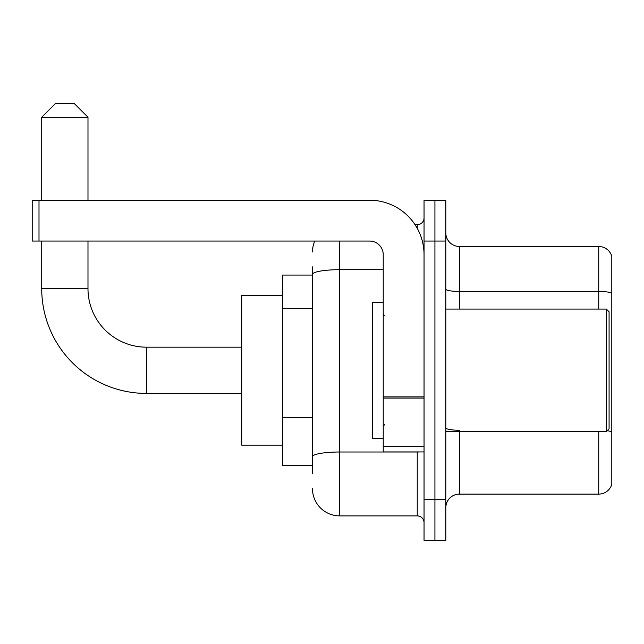 <?xml version="1.0" encoding="UTF-8"?>
<svg xmlns="http://www.w3.org/2000/svg" width="644" height="644" viewBox="0 0 644 644"><rect width="100%" height="100%" fill="white"/><g stroke="black" fill="none" stroke-linecap="round" stroke-linejoin="round"><path stroke-width="0.97" d="M312.477 300.627L312.477 266.898L312.477 275.06L282.547 275.06L282.547 465.54L312.477 465.54M312.477 473.702L312.477 266.898M424.042 499.551L424.042 540.372L434.925 540.372L434.925 499.551L434.925 540.372L445.809 540.372L445.809 499.551L434.925 499.551L434.925 241.049L434.925 499.551L424.042 499.551L424.042 241.049L434.925 241.049L434.925 200.228L434.925 241.049L445.809 241.049L445.809 499.551M445.809 241.049L445.809 200.228L424.042 200.228L424.042 241.049M339.686 241.049L339.686 515.884L417.24 515.884L417.24 451.935M415.074 224.716L417.24 224.716A6.802 6.802 0 0 0 424.042 217.913M312.477 461.458L312.477 425.797M424.042 522.687A6.802 6.802 0 0 0 417.24 515.884M312.477 251.933A27.209 27.209 0 0 1 314.747 241.049M339.686 515.884A27.209 27.209 0 0 1 312.477 488.667M445.809 507.714A13.604 13.604 0 0 1 459.414 494.109L598.735 494.109L598.735 431.528M611.8 256.288A13.604 13.604 0 0 0 598.735 246.491A13.604 13.604 0 0 1 611.8 256.288L611.8 484.312A13.604 13.604 0 0 1 598.735 494.109M607.139 430.739A13.604 2.359 180 0 1 611.8 431.939L611.8 293.165A13.604 2.359 180 0 0 598.735 291.458L598.735 246.491L459.414 246.491A13.604 13.604 0 0 1 445.809 232.887A13.604 13.604 0 0 0 459.414 246.491L459.414 309.072M241.725 393.428L146.486 393.428A104.763 104.763 0 0 1 41.723 288.665L41.723 241.049M146.486 393.428L146.486 347.172A58.507 58.507 0 0 1 87.987 288.665L87.987 241.049M55.328 103.628L74.374 103.628L87.987 117.232L41.723 117.232L55.328 103.628M87.987 200.228L87.987 117.232M41.723 200.228L41.723 117.232M282.547 295.467L241.725 295.467L241.725 445.133L282.547 445.133M424.042 451.935L383.228 451.935L383.228 396.913L424.042 396.913M424.042 254.654A54.426 54.426 0 0 0 369.616 200.228L39.002 200.228L39.002 241.049L369.616 241.049A13.604 13.604 0 0 1 383.228 254.654L383.228 396.913M39.002 241.049L32.2 241.049L32.2 200.228L39.002 200.228M606.358 309.072L609.079 311.793L609.079 428.807L606.358 431.528L606.358 309.072L445.809 309.072M383.228 302.269L372.345 302.269L372.345 438.331L383.228 438.331M312.477 308.79L282.547 308.79M312.477 417.634L282.547 417.634M419.606 451.935A6.802 1.183 0 0 1 417.24 452.008L339.686 452.008A27.209 4.725 180 0 0 312.477 456.733M312.477 274.416A27.209 4.725 180 0 1 339.686 269.691L383.228 269.691M417.24 228.306L417.24 224.716M459.414 431.528L459.414 494.109M598.735 309.072L598.735 291.458L459.414 291.458A13.604 2.359 0 0 1 445.809 289.1M459.414 430.24A13.604 2.359 0 0 1 445.809 427.874M41.723 288.665L87.987 288.665M424.042 398.097L383.228 398.097M383.228 446.316L424.042 446.316M241.725 347.172L146.486 347.172M445.809 431.528L606.358 431.528M384.589 315.874L383.228 314.514M384.589 424.726L383.228 426.087"/></g></svg>
